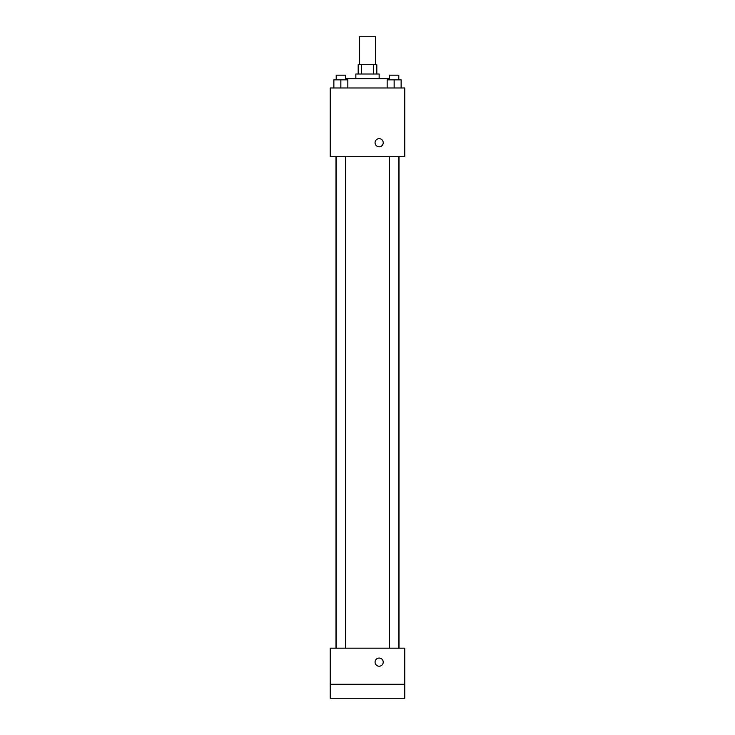 <?xml version="1.0" encoding="UTF-8"?>
<svg xmlns="http://www.w3.org/2000/svg" width="735" height="735" viewBox="0 0 735 735"><rect width="100%" height="100%" fill="white"/><g stroke="black" fill="none" stroke-linecap="round" stroke-linejoin="round"><path stroke-width="1.1" d="M375.649 64.698L375.649 36.75L359.351 36.75L359.351 64.698M361.528 74.014L361.528 64.698L358.184 64.698L358.184 74.014M361.528 64.698L376.816 64.698L376.816 74.014M373.472 74.014L373.472 64.698M355.85 78.673L355.85 74.014L379.15 74.014L379.15 78.673M388.466 79.839L388.466 78.673L346.534 78.673L346.534 79.839M330.236 87.989L404.764 87.989L404.764 156.702L330.236 156.702L330.236 87.989M379.15 146.807A4.079 4.079 0 0 1 375.613 140.688A4.079 4.079 0 0 1 382.678 140.688A4.079 4.079 0 0 1 379.15 146.807M330.236 648.169L404.764 648.169L404.764 698.25L330.236 698.25L330.236 648.169M379.15 666.222A4.079 4.079 0 0 1 375.613 660.113A4.079 4.079 0 0 1 382.678 660.113A4.079 4.079 0 0 1 379.15 666.222M330.236 684.276L404.764 684.276M387.161 87.989L387.161 79.839L401.135 79.839L401.135 87.989L401.135 79.839M394.144 87.989L394.144 79.839M398.802 79.839L398.802 75.181L389.486 75.181L389.486 79.839M333.865 87.989L333.865 79.839L347.839 79.839L347.839 87.989L347.839 79.839M340.856 87.989L340.856 79.839M345.514 79.839L345.514 75.181L336.198 75.181L336.198 79.839M398.995 648.169L398.995 156.702M336.005 648.169L336.005 156.702M389.486 156.702L389.486 648.169M398.802 156.702L398.802 648.169M345.514 648.169L345.514 156.702M336.198 648.169L336.198 156.702"/></g></svg>
